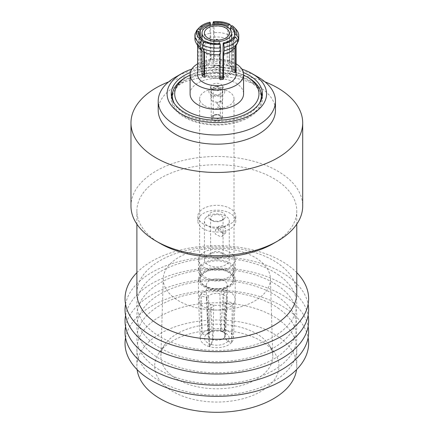<?xml version="1.0" encoding="UTF-8"?>
<svg xmlns="http://www.w3.org/2000/svg" width="434" height="434" viewBox="0 0 434 434"><rect width="100%" height="100%" fill="white"/><g stroke="black" fill="none" stroke-linecap="round" stroke-linejoin="round"><path stroke-width="0.33" stroke-dasharray="2.17 1.63" d="M208.049 63.722A12.429 7.177 180 0 1 221.59 62.17A12.429 7.177 180 0 1 229.261 68.794A12.429 7.177 180 0 1 225.62 73.872A12.429 7.177 180 0 1 212.08 75.424A12.429 7.177 180 0 1 204.409 68.794A12.429 7.177 180 0 1 208.049 63.722M212.655 96.31A5.913 3.412 180 0 1 219.099 95.572A5.913 3.412 180 0 1 222.745 98.724A5.913 3.412 180 0 1 221.014 101.138A5.913 3.412 180 0 1 214.57 101.882A5.913 3.412 180 0 1 210.919 98.724A5.913 3.412 180 0 1 212.655 96.31M212.655 66.38A5.913 3.412 180 0 1 219.099 65.642A5.913 3.412 180 0 1 222.745 68.794A5.913 3.412 180 0 1 221.014 71.209A5.913 3.412 180 0 1 214.57 71.952A5.913 3.412 180 0 1 210.919 68.794A5.913 3.412 180 0 1 212.655 66.38M259.407 103.314A44.507 25.698 180 0 1 248.308 113.996A44.507 25.698 180 0 1 174.262 103.314M261.311 99.69A44.507 25.698 180 0 1 248.308 116.898A44.507 25.698 180 0 1 200.579 122.648A44.507 25.698 180 0 1 172.358 99.69M172.325 98.724A44.507 25.698 180 0 1 185.361 80.556A44.507 25.698 180 0 1 233.866 74.984A44.507 25.698 180 0 1 261.344 98.724M197.589 63.841A26.729 15.434 180 0 1 197.931 63.635A26.729 15.434 180 0 1 236.08 63.841M190.092 93.885A26.745 15.44 180 0 1 197.926 82.97A26.745 15.44 180 0 1 227.063 79.623A26.745 15.44 180 0 1 243.577 93.885M197.589 74.55A19.248 11.11 180 0 1 203.226 66.695A19.248 11.11 180 0 1 224.199 64.286A19.248 11.11 180 0 1 236.08 74.55M196.201 32.165L196.201 34.563L198.783 39.798A19.248 11.11 180 0 1 203.226 35.8A19.248 11.11 180 0 1 210.159 33.234L209.465 26.908L209.465 23.523L209.991 22.232M198.588 47.192A19.248 11.11 180 0 1 197.589 43.655A19.248 11.11 180 0 1 197.866 41.783L195.278 36.548L195.278 33.163M198.783 39.798L198.783 64.894A19.248 11.11 0 0 0 197.866 66.874L197.866 41.783M203.92 52.557A16.579 9.575 180 0 1 200.28 47.078A16.579 9.575 180 0 1 200.253 46.557A16.579 9.575 180 0 1 200.448 45.082L200.448 67.275A16.579 9.575 180 0 1 201.371 65.295L201.371 43.102A16.579 9.575 180 0 1 205.108 39.787A16.579 9.575 180 0 1 210.853 37.628L210.853 59.821A16.579 9.575 180 0 1 214.282 59.29L214.282 37.096A16.579 9.575 180 0 1 227.237 39.098L227.237 61.292A16.579 9.575 180 0 1 229.749 62.746L229.749 40.552A16.579 9.575 180 0 1 233.416 46.557A16.579 9.575 180 0 1 233.389 47.078A16.579 9.575 180 0 1 233.215 48.028L233.215 70.221A16.579 9.575 180 0 1 232.298 72.201L232.298 50.008A16.579 9.575 180 0 1 228.561 53.322A16.579 9.575 180 0 1 222.816 55.481M205.108 62.024A16.579 9.575 180 0 1 223.179 59.946A16.579 9.575 180 0 1 233.416 68.794A16.579 9.575 180 0 1 228.561 75.559A16.579 9.575 180 0 1 210.49 77.637A16.579 9.575 180 0 1 200.253 68.794A16.579 9.575 180 0 1 205.108 62.024M203.92 72.961A14.794 8.544 180 0 1 202.038 68.794A14.794 8.544 180 0 1 206.372 62.751A14.794 8.544 180 0 1 222.496 60.901A14.794 8.544 180 0 1 231.631 68.794A14.794 8.544 180 0 1 227.297 74.832A14.794 8.544 180 0 1 222.816 76.606M220.076 77.127A14.794 8.544 180 0 1 204.539 73.547M196.201 34.563A21.912 12.651 180 0 1 201.343 29.875A21.912 12.651 180 0 1 209.465 26.908M201.371 43.102L200.937 38.317M228.078 26.04L227.237 39.098M214.282 37.096L213.973 23.859M212.899 22.991A21.912 12.651 180 0 1 231.018 25.796M212.899 24.776L212.899 26.376A21.912 12.651 180 0 1 231.018 29.176L231.018 26.279M212.899 26.376L213.588 32.702A19.248 11.11 180 0 1 229.13 35.105L231.018 29.176M210.544 24.391L210.853 37.628M197.622 29.349A21.912 12.651 180 0 1 209.465 23.523M203.796 50.724L203.296 43.601M203.079 40.476A17.767 10.259 180 0 1 200.215 37.612A17.767 10.259 180 0 1 199.955 37.188M199.694 36.678L200.448 45.082M194.926 38.821A21.912 12.651 180 0 1 195.278 36.548M220.076 78.136A16.579 9.575 180 0 1 219.387 78.207L219.387 56.013A16.579 9.575 180 0 1 206.432 54.011L206.432 76.205A16.579 9.575 180 0 1 204.539 75.174M219.387 56.013L219.691 44.105A17.767 10.259 180 0 1 205.591 41.924L206.432 54.011M219.691 44.105L219.848 43.471M205.168 41.203L205.591 41.924M232.298 50.008L233.449 37.617A17.767 10.259 180 0 1 223.125 43.574M229.749 40.552L230.449 29.669M234.365 35.637L233.215 48.028M232.103 25.649L233.53 27.244A21.912 12.651 180 0 1 236.042 29.349M233.53 27.244L233.53 30.63A21.912 12.651 180 0 1 238.743 38.821M233.53 30.63L231.642 36.554A19.248 11.11 180 0 1 236.08 43.655A19.248 11.11 180 0 1 235.803 45.527L237.469 42.673M213.588 32.702L213.588 57.798A19.248 11.11 0 0 0 210.159 58.33L210.159 33.234M231.642 36.554L231.642 61.65A19.248 11.11 0 0 0 229.13 60.201L229.13 35.105M235.803 45.928L235.803 45.527M190.103 75.082A42.141 24.331 180 0 1 243.566 75.082M185.361 77.653A44.507 25.698 180 0 1 248.308 77.653M231.642 61.65L229.749 62.746M229.13 60.201L227.237 61.292M234.886 72.603L232.298 72.201M234.886 70.482L233.215 70.221M220.076 79.704L219.387 78.207M204.539 77.295L206.432 76.205M198.783 64.894L201.371 65.295M197.866 66.874L200.448 67.275M213.588 57.798L214.282 59.29M210.159 58.33L210.853 59.821M203.72 285.523A17.176 9.917 180 0 1 199.662 279.122A17.176 9.917 180 0 1 210.929 269.812A17.176 9.917 180 0 1 229.949 272.72A17.176 9.917 180 0 1 234.007 279.122A17.176 9.917 180 0 1 222.74 288.431A17.176 9.917 180 0 1 203.72 285.523M203.72 105.126A17.176 9.917 180 0 1 199.662 98.724A17.176 9.917 180 0 1 210.929 89.415A17.176 9.917 180 0 1 229.949 92.323A17.176 9.917 180 0 1 234.007 98.724A17.176 9.917 180 0 1 222.74 108.033A17.176 9.917 180 0 1 203.72 105.126M264.317 342.979A62.176 35.897 0 0 0 159.099 352.82A62.176 35.897 0 0 0 169.347 389.325A62.176 35.897 0 0 0 248.861 396.92A62.176 35.897 0 0 0 274.565 352.82A62.176 35.897 0 0 0 264.317 342.979M174.099 377.341A55.959 32.306 180 0 1 160.884 355.913A55.959 32.306 180 0 1 164.877 344.488A55.959 32.306 180 0 1 259.57 335.628A55.959 32.306 180 0 1 268.792 344.488A55.959 32.306 180 0 1 272.785 355.913A55.959 32.306 180 0 1 236.535 386.727A55.959 32.306 180 0 1 174.099 377.341M175.906 299.097A53.594 30.939 180 0 1 163.249 278.574A53.594 30.939 180 0 1 198.859 249.973A53.594 30.939 180 0 1 257.763 259.147A53.594 30.939 180 0 1 270.42 278.574A53.594 30.939 180 0 1 235.7 308.08A53.594 30.939 180 0 1 175.906 299.097M262.239 96.31A45.597 26.328 180 0 1 262.429 98.724A45.597 26.328 180 0 1 232.51 123.446A45.597 26.328 180 0 1 182.014 115.721A45.597 26.328 180 0 1 171.235 98.724A45.597 26.328 180 0 1 171.43 96.31M172.922 91.634A45.597 26.328 180 0 1 207.126 73.004A45.597 26.328 180 0 1 251.655 81.728A45.597 26.328 180 0 1 260.747 91.634M190.352 72.462A45.597 26.328 180 0 1 243.317 72.462M277.885 319.131A79.943 46.156 180 0 1 296.78 348.925A79.943 46.156 180 0 1 244.315 392.271A79.943 46.156 180 0 1 155.784 378.725A79.943 46.156 180 0 1 136.889 348.925A79.943 46.156 180 0 1 189.354 305.585A79.943 46.156 180 0 1 277.885 319.131M137.117 369.611A79.943 46.156 180 0 1 136.889 366.155A79.943 46.156 180 0 1 189.354 322.809A79.943 46.156 180 0 1 277.885 336.355A79.943 46.156 180 0 1 296.78 366.155A79.943 46.156 180 0 1 296.552 369.611M125.556 337.76A91.786 52.991 180 0 1 189.875 292.69A91.786 52.991 180 0 1 286.928 309.133A91.786 52.991 180 0 1 308.113 337.76M277.885 307.966A79.943 46.156 180 0 1 268.445 373.012A79.943 46.156 180 0 1 155.784 367.56A79.943 46.156 180 0 1 165.224 302.514A79.943 46.156 180 0 1 277.885 307.966M125.556 326.596A91.786 52.991 180 0 1 189.875 281.525A91.786 52.991 180 0 1 286.928 297.968A91.786 52.991 180 0 1 308.113 326.596M277.885 296.796A79.943 46.156 180 0 1 268.445 361.842A79.943 46.156 180 0 1 155.784 356.39A79.943 46.156 180 0 1 165.224 291.35A79.943 46.156 180 0 1 277.885 296.796M125.556 315.431A91.786 52.991 180 0 1 189.875 270.355A91.786 52.991 180 0 1 286.928 286.803A91.786 52.991 180 0 1 308.113 315.431M277.885 285.632A79.943 46.156 180 0 1 268.445 350.677A79.943 46.156 180 0 1 155.784 345.225A79.943 46.156 180 0 1 165.224 280.18A79.943 46.156 180 0 1 277.885 285.632M125.556 304.261A91.786 52.991 180 0 1 189.875 259.19A91.786 52.991 180 0 1 286.928 275.633A91.786 52.991 180 0 1 308.113 304.261M277.885 274.467A79.943 46.156 180 0 1 268.445 339.513A79.943 46.156 180 0 1 155.784 334.061A79.943 46.156 180 0 1 165.224 269.015A79.943 46.156 180 0 1 277.885 274.467M136.889 272.644A91.786 52.991 180 0 1 286.928 264.469A91.786 52.991 180 0 1 296.78 272.644M136.889 293.096A79.943 46.156 180 0 1 189.354 249.756A79.943 46.156 180 0 1 277.885 263.302A79.943 46.156 180 0 1 296.78 293.096M160.303 243.534A79.943 46.156 180 0 1 155.784 240.696A79.943 46.156 180 0 1 136.889 210.902A79.943 46.156 180 0 1 189.354 167.557A79.943 46.156 180 0 1 277.885 181.103A79.943 46.156 180 0 1 296.78 210.902A79.943 46.156 180 0 1 273.366 243.534M130.97 206.063A85.867 49.574 180 0 1 187.32 159.511A85.867 49.574 180 0 1 282.409 174.061A85.867 49.574 180 0 1 302.699 206.063M158.209 110.328A58.628 33.847 180 0 1 196.683 78.543A58.628 33.847 180 0 1 261.604 88.476A58.628 33.847 180 0 1 275.46 110.328M191.855 69.055A49.742 28.72 180 0 1 241.814 69.055M175.379 77.209A58.628 33.847 180 0 1 258.29 77.209M168.636 81.874A85.867 49.574 180 0 1 265.033 81.874M219.669 228.539L215.465 230.009L215.259 234.007L219.669 236.275L222.555 236.297L222.631 232.429L219.669 228.539M222.501 233.08L218.486 230.346L218.665 226.407L222.501 225.344L225.875 228.821L225.745 232.689L222.501 233.08M209.221 346.614A16.579 9.575 180 0 1 200.258 338.363A16.579 9.575 180 0 1 202.049 333.773L199.759 295.532A18.358 10.6 0 0 1 200.497 294.594A18.358 10.6 0 0 1 201.381 293.704L208.532 295.82A10.394 6 180 0 1 219.919 293.699L223.581 289.57L224.34 329.574A16.579 9.575 180 0 0 202.103 333.713L201.381 293.704A18.358 10.6 180 0 1 223.581 289.57A18.358 10.6 180 0 1 226.743 290.509A18.358 10.6 180 0 1 235.19 299.427A18.358 10.6 180 0 1 235.185 299.71A18.358 10.6 180 0 1 233.904 303.323A18.358 10.6 0 0 1 233.172 304.261A18.358 10.6 0 0 1 232.288 305.151L225.137 303.035L224.535 337.609L227.758 341.379L231.566 342.502L232.288 305.151A18.358 10.6 180 0 1 210.089 309.285A18.358 10.6 0 0 1 206.926 308.352L210.588 304.223L212.682 339.654L211.174 344.417L209.221 346.614L206.926 308.352A18.358 10.6 180 0 1 198.484 299.71A18.358 10.6 180 0 1 198.479 299.427A18.358 10.6 180 0 1 199.759 295.532L206.909 297.648A10.394 6 180 0 1 207.582 296.693A10.394 6 180 0 1 208.532 295.82L209.134 332.807A8.751 5.051 180 0 1 210.647 331.636A8.751 5.051 180 0 1 220.656 330.665L219.919 293.699A10.394 6 180 0 1 223.081 294.632L220.987 330.762A8.751 5.051 180 0 1 223.022 331.636A8.751 5.051 180 0 1 225.582 335.341A8.751 5.051 180 0 1 224.703 337.413L226.76 301.212A10.394 6 180 0 1 226.081 302.162A10.394 6 180 0 1 225.137 303.035A10.394 6 180 0 1 213.745 305.156A10.394 6 180 0 1 210.588 304.223A10.394 6 180 0 1 206.443 299.585A10.394 6 180 0 1 206.443 299.427A10.394 6 180 0 1 206.909 297.648L208.96 333.003A8.751 5.051 180 0 0 208.087 335.341L206.443 299.585M226.081 287.655A10.394 6 180 0 1 214.396 290.753A10.394 6 180 0 1 206.443 284.921A10.394 6 180 0 1 207.582 282.187A10.394 6 180 0 1 219.273 279.089A10.394 6 180 0 1 227.226 284.921A10.394 6 180 0 1 226.081 287.655M222.371 256.581A6.217 3.591 180 0 1 220.179 257.97A6.217 3.591 180 0 1 213.485 257.97A6.217 3.591 180 0 1 210.615 254.942A6.217 3.591 180 0 1 211.298 253.31A6.217 3.591 180 0 1 218.291 251.454A6.217 3.591 180 0 1 223.054 254.942A6.217 3.591 180 0 1 222.371 256.581M224.476 218.524A8.588 4.958 180 0 1 222.908 219.767A8.588 4.958 180 0 1 210.761 219.767A8.588 4.958 180 0 1 209.193 214.005A8.588 4.958 180 0 1 220.749 211.852A8.588 4.958 180 0 1 224.476 218.524M222.371 219.832A6.217 3.591 180 0 1 221.232 220.738A6.217 3.591 180 0 1 212.438 220.738A6.217 3.591 180 0 1 210.615 218.199A6.217 3.591 180 0 1 211.298 216.561A6.217 3.591 180 0 1 218.291 214.711A6.217 3.591 180 0 1 223.054 218.199A6.217 3.591 180 0 1 222.371 219.832M199.965 211.277A18.95 10.942 180 0 1 221.275 205.629A18.95 10.942 180 0 1 235.781 216.262A18.95 10.942 180 0 1 233.698 221.253A18.95 10.942 180 0 1 212.389 226.901A18.95 10.942 180 0 1 197.882 216.262A18.95 10.942 180 0 1 199.965 211.277M199.965 216.11A18.95 10.942 180 0 1 221.275 210.463A18.95 10.942 180 0 1 235.781 221.101A18.95 10.942 180 0 1 233.698 226.087A18.95 10.942 180 0 1 212.389 231.734A18.95 10.942 180 0 1 197.882 221.101A18.95 10.942 180 0 1 199.965 216.11M200.497 254.948A18.358 10.6 180 0 1 221.139 249.474A18.358 10.6 180 0 1 235.19 259.782A18.358 10.6 180 0 1 233.172 264.61A18.358 10.6 180 0 1 212.53 270.084A18.358 10.6 180 0 1 198.479 259.782A18.358 10.6 180 0 1 200.497 254.948M200.497 265.586A18.358 10.6 180 0 1 221.139 260.112A18.358 10.6 180 0 1 235.19 270.415A18.358 10.6 180 0 1 233.172 275.248A18.358 10.6 180 0 1 212.53 280.722A18.358 10.6 180 0 1 198.479 270.415A18.358 10.6 180 0 1 200.497 265.586M202.076 266.053A16.579 9.575 180 0 1 220.722 261.111A16.579 9.575 180 0 1 233.416 270.415A16.579 9.575 180 0 1 231.593 274.782A16.579 9.575 180 0 1 212.948 279.724A16.579 9.575 180 0 1 200.253 270.415A16.579 9.575 180 0 1 202.076 266.053M202.076 274.755A16.579 9.575 180 0 1 220.722 269.812A16.579 9.575 180 0 1 233.416 279.122A16.579 9.575 180 0 1 231.593 283.483A16.579 9.575 180 0 1 212.948 288.426A16.579 9.575 180 0 1 200.253 279.122A16.579 9.575 180 0 1 202.076 274.755M200.497 274.288A18.358 10.6 180 0 1 221.139 268.82A18.358 10.6 180 0 1 235.19 279.122A18.358 10.6 180 0 1 233.172 283.95A18.358 10.6 180 0 1 212.53 289.424A18.358 10.6 180 0 1 198.479 279.122A18.358 10.6 180 0 1 200.497 274.288M205.765 217.825A12.434 7.177 180 0 1 219.75 214.119A12.434 7.177 180 0 1 229.271 221.101A12.434 7.177 180 0 1 227.904 224.373A12.434 7.177 180 0 1 213.919 228.078A12.434 7.177 180 0 1 204.398 221.101A12.434 7.177 180 0 1 205.765 217.825M205.765 256.505A12.434 7.177 180 0 1 219.75 252.8A12.434 7.177 180 0 1 229.271 259.782A12.434 7.177 180 0 1 227.904 263.053A12.434 7.177 180 0 1 213.919 266.758A12.434 7.177 180 0 1 204.398 259.782A12.434 7.177 180 0 1 205.765 256.505M209.134 332.807L205.911 334.842A12.304 7.101 180 0 1 208.136 333.084A12.304 7.101 180 0 1 222.387 331.771L220.656 330.665M202.103 333.713L205.911 334.842M224.34 329.574L222.387 331.771M220.987 330.762L222.496 331.804L224.443 329.601L226.743 290.509L223.081 294.632A10.394 6 180 0 1 227.226 299.427A10.394 6 180 0 1 227.221 299.585A10.394 6 180 0 1 226.76 301.212L233.904 303.323L231.62 342.442L227.812 341.314L224.703 337.413M224.443 329.601A16.579 9.575 180 0 1 233.411 338.363A16.579 9.575 180 0 1 231.62 342.442M222.496 331.804A12.304 7.101 180 0 1 225.534 333.084A12.304 7.101 180 0 1 227.812 341.314M212.682 339.654A8.751 5.051 180 0 1 208.087 335.341M211.174 344.417A12.304 7.101 180 0 1 205.857 334.902L208.96 333.003M202.049 333.773L205.857 334.902M231.566 342.502A16.579 9.575 180 0 1 209.329 346.647L211.277 344.444L213.013 339.751L213.745 305.156L210.089 309.285L209.329 346.647M224.535 337.609A8.751 5.051 180 0 1 213.013 339.751M227.758 341.379A12.304 7.101 180 0 1 211.277 344.444M216.588 103.07C218.741 104.865 220.005 106.466 220.38 107.876L219.87 108.549L217.081 107.16C219.203 105.196 220.298 103.498 220.38 102.071L219.582 101.447L216.588 103.07M222.447 107.789L221.915 101.355L222.447 101.99L222.447 107.789M219.788 41.659A2.962 1.709 180 0 1 219.794 41.773A2.962 1.709 180 0 1 216.935 43.481A2.962 1.709 180 0 1 213.881 41.892A2.962 1.709 180 0 1 213.875 41.773A2.962 1.709 180 0 1 214.738 40.568A2.962 1.709 180 0 1 218.926 40.568A2.962 1.709 180 0 1 219.788 41.659M219.788 67.281A2.962 1.709 180 0 1 219.794 67.4A2.962 1.709 180 0 1 216.935 69.109A2.962 1.709 180 0 1 213.881 67.52A2.962 1.709 180 0 1 213.875 67.4A2.962 1.709 180 0 1 216.734 65.691A2.962 1.709 180 0 1 219.788 67.281M222.74 68.561A5.924 3.418 180 0 1 222.756 68.794A5.924 3.418 180 0 1 217.038 72.212A5.924 3.418 180 0 1 210.924 69.033A5.924 3.418 180 0 1 210.913 68.794A5.924 3.418 180 0 1 216.631 65.382A5.924 3.418 180 0 1 222.74 68.561M222.74 86.507A5.924 3.418 180 0 1 222.756 86.74A5.924 3.418 180 0 1 217.038 90.158A5.924 3.418 180 0 1 210.924 86.979A5.924 3.418 180 0 1 210.913 86.74A5.924 3.418 180 0 1 211.098 85.894A5.924 3.418 180 0 1 216.832 83.323A5.924 3.418 180 0 1 222.571 85.894A5.924 3.418 180 0 1 222.74 86.507M224.812 91.259A7.996 4.617 180 0 1 217.385 96.18A7.996 4.617 180 0 1 208.857 91.894A7.996 4.617 180 0 1 209.09 90.435A7.996 4.617 180 0 1 216.832 86.963A7.996 4.617 180 0 1 224.579 90.435A7.996 4.617 180 0 1 224.812 91.259M222.447 91.352A5.626 3.25 180 0 1 222.458 91.574A5.626 3.25 180 0 1 217.027 94.824A5.626 3.25 180 0 1 211.222 91.802A5.626 3.25 180 0 1 211.206 91.574A5.626 3.25 180 0 1 216.642 88.33A5.626 3.25 180 0 1 222.447 91.352M222.447 117.462A5.626 3.25 180 0 1 222.458 117.685A5.626 3.25 180 0 1 217.027 120.934A5.626 3.25 180 0 1 211.222 117.912A5.626 3.25 180 0 1 211.206 117.685A5.626 3.25 180 0 1 216.642 114.44A5.626 3.25 180 0 1 222.447 117.462M212.107 117.874A4.736 2.734 180 0 1 213.485 115.753A4.736 2.734 180 0 1 220.184 115.753A4.736 2.734 180 0 1 221.562 117.5A4.736 2.734 180 0 1 217.163 120.413A4.736 2.734 180 0 1 212.107 117.874M213.289 116.86A3.553 2.051 180 0 1 213.278 116.719A3.553 2.051 180 0 1 214.32 115.27A3.553 2.051 180 0 1 219.349 115.27A3.553 2.051 180 0 1 220.38 116.578A3.553 2.051 180 0 1 220.385 116.719A3.553 2.051 180 0 1 216.957 118.77A3.553 2.051 180 0 1 213.289 116.86M213.289 88.818A3.553 2.051 180 0 1 213.278 88.677A3.553 2.051 180 0 1 214.32 87.223A3.553 2.051 180 0 1 219.349 87.223A3.553 2.051 180 0 1 220.38 88.536A3.553 2.051 180 0 1 220.385 88.677A3.553 2.051 180 0 1 216.957 90.728A3.553 2.051 180 0 1 213.289 88.818M220.385 88.677L220.38 102.071M229.261 33.011L229.261 68.794M222.756 86.74L222.745 98.724M197.589 43.655L197.589 45.467M233.416 46.557L233.416 68.794M202.038 39.288L202.038 68.794M200.28 47.078L199.097 34.541M200.215 37.612L199.662 36.765M231.631 39.288L231.631 68.794M200.253 46.557L200.253 68.794M233.389 47.078L234.572 34.541M236.08 43.655L236.08 45.456M210.913 86.74L210.919 98.724M204.409 33.011L204.409 68.794M199.662 98.724L199.662 279.122M164.877 344.488L159.099 352.82M163.249 278.574L160.884 355.913M171.235 93.89L171.235 98.724M296.78 348.925L296.78 366.155M296.78 210.902L296.78 224.156M136.889 210.902L136.889 224.156M136.889 348.925L136.889 366.155M262.429 93.89L262.429 98.724M270.42 278.574L272.785 355.913M268.792 344.488L274.565 352.82M234.007 98.724L234.007 279.122M218.66 226.407L215.465 230.009M206.443 284.921L206.443 299.427M213.485 257.97L216.832 259.207L220.179 257.97M221.232 220.738L222.908 219.767M212.438 220.738L210.761 219.767M235.781 216.262L235.781 221.101M235.19 259.782L235.19 270.415M233.416 270.415L233.416 279.122M235.19 279.122L235.19 299.427M210.615 218.199L210.615 254.942M229.271 221.101L229.271 259.782M210.647 331.636L208.136 333.084M233.411 338.363L235.185 299.71M225.582 335.341L227.221 299.585M223.022 331.636L225.534 333.084M200.258 338.363L198.484 299.71M204.398 221.101L204.398 259.782M223.054 218.199L223.054 254.942M198.479 279.122L198.479 299.427M200.253 270.415L200.253 279.122M198.479 259.782L198.479 270.415M197.882 216.262L197.882 221.101M227.226 284.921L227.226 299.427M225.751 232.695L222.555 236.297M221.915 101.355L219.582 101.447M219.794 41.773L219.794 67.4M222.458 91.574L222.458 102.234M222.458 107.995L222.458 117.685M214.32 115.27L213.485 115.753M219.349 115.27L220.184 115.753M213.278 88.677L213.278 116.719M219.349 87.223L216.832 85.775L214.32 87.223M215.47 40.145L214.738 40.568M218.199 40.145L218.926 40.568M220.385 108.006L220.385 116.719M211.206 91.574L211.206 117.685M211.098 85.894L209.09 90.435M222.571 85.894L224.579 90.435M213.875 41.773L213.875 67.4M222.197 108.457L219.87 108.549"/><path stroke-width="0.65" d="M208.049 27.939A12.429 7.177 180 0 1 221.59 26.382A12.429 7.177 180 0 1 229.261 33.011A12.429 7.177 180 0 1 225.62 38.084A12.429 7.177 180 0 1 212.08 39.64A12.429 7.177 180 0 1 204.409 33.011A12.429 7.177 180 0 1 208.049 27.939M174.262 103.314A44.507 25.698 180 0 1 172.325 95.822A44.507 25.698 180 0 1 185.361 77.653L187.038 76.688A42.141 24.331 180 0 1 190.103 75.082M172.358 99.69A44.507 25.698 180 0 1 172.325 98.724L172.325 95.822M243.566 75.082A42.141 24.331 180 0 1 246.631 76.688A42.141 24.331 180 0 1 246.631 111.093A42.141 24.331 180 0 1 187.038 111.093A42.141 24.331 180 0 1 187.038 76.688L185.361 77.653M236.08 63.841A26.729 15.434 180 0 1 243.566 74.545A26.729 15.434 180 0 1 235.733 85.46A26.729 15.434 180 0 1 206.6 88.807A26.729 15.434 180 0 1 190.103 74.545A26.729 15.434 180 0 1 197.589 63.841M243.566 74.545L243.577 93.885A26.745 15.44 180 0 1 235.743 104.806A26.745 15.44 180 0 1 206.595 108.153A26.745 15.44 180 0 1 190.092 93.885L190.103 74.545M236.08 45.456L236.08 74.55A19.248 11.11 180 0 1 230.443 82.411A19.248 11.11 180 0 1 209.47 84.82A19.248 11.11 180 0 1 197.589 74.55L197.589 45.467M223.678 43.801A19.899 11.485 180 0 0 230.904 41.138A19.899 11.485 180 0 0 235.516 36.971L237.469 39.689L237.469 43.075L234.886 47.507A19.248 11.11 180 0 1 230.443 51.51A19.248 11.11 180 0 1 223.51 54.076L224.204 50.735L224.204 47.349L223.678 43.801L223.277 42.939L223.125 43.574L222.816 77.675A16.579 9.575 180 0 1 220.076 78.136M220.77 47.881A21.912 12.651 180 0 1 202.651 45.076L204.078 41.832A19.899 11.485 180 0 0 220.25 44.333L220.77 51.261L220.076 54.608L220.076 79.704A19.248 11.11 -0 0 0 223.51 79.172L223.51 54.076M220.076 54.608A19.248 11.11 180 0 1 204.539 52.205L202.651 48.462L202.651 45.076M200.134 43.622A21.912 12.651 180 0 1 194.926 35.436A21.912 12.651 180 0 1 195.278 33.163L197.231 31.047A19.899 11.485 180 0 0 201.566 40.384L200.134 43.622L200.134 47.008L202.027 50.751L202.027 75.847A19.248 11.11 0 0 0 204.539 77.295L204.539 52.205M202.027 50.751A19.248 11.11 180 0 1 198.588 47.192L196.065 42.847A21.912 12.651 180 0 1 194.926 38.821L194.926 35.436M227.297 39.055A14.794 8.544 180 0 1 211.174 40.904A14.794 8.544 180 0 1 202.038 33.011A14.794 8.544 180 0 1 206.372 26.973A14.794 8.544 180 0 1 222.496 25.118A14.794 8.544 180 0 1 231.631 33.011A14.794 8.544 180 0 1 227.297 39.055M222.816 76.606A14.794 8.544 180 0 1 220.076 77.127M204.539 73.547A14.794 8.544 180 0 1 203.92 72.961M237.469 39.689A21.912 12.651 180 0 1 232.326 44.382A21.912 12.651 180 0 1 224.204 47.349M237.469 43.075A21.912 12.651 180 0 1 232.326 47.762A21.912 12.651 180 0 1 224.204 50.735M200.22 30.353L199.645 29.295A18.358 10.6 180 0 1 203.855 25.525A18.358 10.6 180 0 1 210.387 23.094L210.544 24.391A17.767 10.259 180 0 0 204.273 26.729A17.767 10.259 180 0 0 200.22 30.353L200.937 38.317M213.973 23.859A17.767 10.259 180 0 1 228.078 26.04L228.496 24.83A18.358 10.6 180 0 0 213.821 22.563L213.973 23.859M231.018 26.279L231.018 25.796L229.591 24.201A19.899 11.485 180 0 0 213.419 21.7L213.821 22.563M229.591 24.201L228.496 24.83M213.419 21.7L212.899 22.991L212.899 24.776M199.645 29.295L198.154 29.067A19.899 11.485 180 0 1 199.39 27.494A19.899 11.485 180 0 1 209.991 22.232L210.387 23.094M198.154 29.067L196.201 31.183A21.912 12.651 180 0 1 197.622 29.349L199.39 27.494M196.201 31.183L196.201 32.165M204.539 75.174A16.579 9.575 180 0 1 203.92 74.757L203.796 50.724M203.296 43.601L203.079 40.476L202.656 39.749A18.358 10.6 180 0 1 199.662 36.765A18.358 10.6 180 0 1 198.723 31.275L199.298 32.333L199.694 36.678M199.955 37.188A17.767 10.259 180 0 1 199.097 34.541A17.767 10.259 180 0 1 199.298 32.333M197.231 31.047L198.723 31.275M201.566 40.384L202.656 39.749M200.134 47.008A21.912 12.651 180 0 1 196.065 42.847M220.25 44.333L219.848 43.471A18.358 10.6 180 0 1 205.168 41.203L204.078 41.832M220.77 51.261A21.912 12.651 180 0 1 202.651 48.462M235.516 36.971L234.024 36.738A18.358 10.6 180 0 1 234.007 36.765A18.358 10.6 180 0 1 223.277 42.939M230.449 29.669L230.59 27.494A17.767 10.259 180 0 1 234.572 34.541A17.767 10.259 180 0 1 234.365 35.637L234.94 34.758A18.358 10.6 180 0 0 231.007 26.284L230.59 27.494M231.007 26.284L232.103 25.649A19.899 11.485 180 0 1 234.279 27.494A19.899 11.485 180 0 1 236.438 34.986L234.94 34.758M234.279 27.494L236.042 29.349A21.912 12.651 180 0 1 238.743 35.436A21.912 12.651 180 0 1 238.385 37.709L236.438 34.986M238.743 35.436L238.743 38.821A21.912 12.651 180 0 1 238.385 41.089L238.385 37.709M237.469 42.673L238.385 41.089M234.886 47.507L234.886 72.603A19.248 11.11 0 0 0 235.803 70.623L235.803 45.928M246.631 76.688L248.308 77.653A44.507 25.698 180 0 1 261.344 95.822A44.507 25.698 180 0 1 259.407 103.314M261.344 95.822L261.344 98.724A44.507 25.698 180 0 1 261.311 99.69M235.803 70.623L234.886 70.482M223.51 79.172L222.816 77.675M202.027 75.847L203.92 74.757M171.43 96.31A45.597 26.328 180 0 1 172.922 91.634M243.317 72.462A45.597 26.328 180 0 1 251.655 76.894A45.597 26.328 180 0 1 262.429 93.89A45.597 26.328 180 0 1 232.51 118.612A45.597 26.328 180 0 1 182.014 110.887A45.597 26.328 180 0 1 171.235 93.89A45.597 26.328 180 0 1 190.352 72.462M296.552 369.611A79.943 46.156 180 0 1 241.478 410.059A79.943 46.156 180 0 1 155.784 395.949A79.943 46.156 180 0 1 137.117 369.611M308.113 337.76A91.786 52.991 180 0 1 252.886 392.076A91.786 52.991 180 0 1 146.735 377.558A91.786 52.991 180 0 1 125.556 337.76M308.113 326.596A91.786 52.991 180 0 1 252.886 380.911A91.786 52.991 180 0 1 146.735 366.388A91.786 52.991 180 0 1 125.556 326.596M308.113 315.431A91.786 52.991 180 0 1 252.886 369.746A91.786 52.991 180 0 1 146.735 355.224A91.786 52.991 180 0 1 125.556 315.431M308.113 304.261A91.786 52.991 180 0 1 252.886 358.582A91.786 52.991 180 0 1 146.735 344.059A91.786 52.991 180 0 1 125.556 304.261M296.78 272.644A91.786 52.991 180 0 1 269.243 342.187A91.786 52.991 180 0 1 146.735 332.889A91.786 52.991 180 0 1 136.889 272.644M296.78 224.156L296.78 293.096A79.943 46.156 180 0 1 244.315 336.437A79.943 46.156 180 0 1 155.784 322.896A79.943 46.156 180 0 1 136.889 293.096L136.889 224.156M265.033 81.874A85.867 49.574 180 0 1 282.409 90.896A85.867 49.574 180 0 1 302.699 122.903L302.699 206.063A85.867 49.574 180 0 1 277.548 241.12L273.366 243.534A79.943 46.156 180 0 1 160.303 243.534L156.115 241.12A85.867 49.574 180 0 1 151.26 238.071A85.867 49.574 180 0 1 130.97 206.063L130.97 122.903A85.867 49.574 180 0 1 168.636 81.874M277.548 241.12A85.867 49.574 180 0 1 156.115 241.12M302.699 122.903A85.867 49.574 180 0 1 246.349 169.455A85.867 49.574 180 0 1 151.26 154.905A85.867 49.574 180 0 1 130.97 122.903M241.814 69.055A49.742 28.72 180 0 1 252.008 73.585L258.29 77.209A58.628 33.847 180 0 1 261.604 79.292A58.628 33.847 180 0 1 275.46 101.144L275.46 110.328A58.628 33.847 180 0 1 236.986 142.113A58.628 33.847 180 0 1 172.065 132.18A58.628 33.847 180 0 1 158.209 110.328L158.209 101.144A58.628 33.847 180 0 1 175.379 77.209L181.662 73.585A49.742 28.72 180 0 1 191.855 69.055M275.46 101.144A58.628 33.847 180 0 1 236.986 132.929A58.628 33.847 180 0 1 172.065 122.996A58.628 33.847 180 0 1 158.209 101.144M252.008 73.585A49.742 28.72 180 0 1 254.823 75.348A49.742 28.72 180 0 1 248.948 115.824A49.742 28.72 180 0 1 178.846 112.433A49.742 28.72 180 0 1 181.662 73.585M260.747 91.634A45.597 26.328 180 0 1 262.239 96.31M202.038 33.011L202.038 39.288M231.631 33.011L231.631 39.288M218.199 40.145L216.832 39.358L215.47 40.145"/></g></svg>
